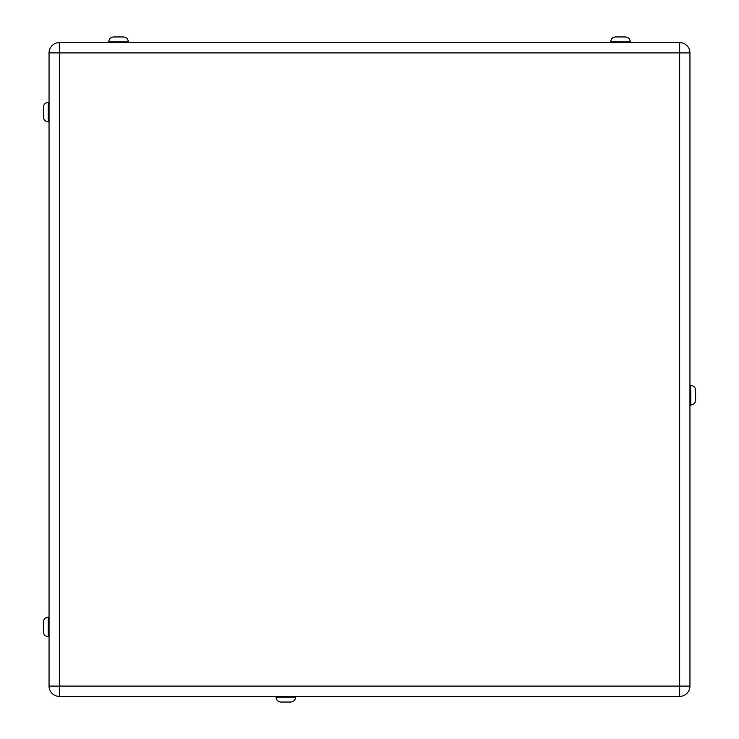 <?xml version="1.0" encoding="UTF-8"?>
<svg xmlns="http://www.w3.org/2000/svg" width="739" height="739" viewBox="0 0 739 739"><rect width="100%" height="100%" fill="white"/><g stroke="black" fill="none" stroke-linecap="round" stroke-linejoin="round"><path stroke-width="1.11" d="M276.063 697.163L295.628 697.163C295.314 700.11 293.688 701.736 290.741 702.05L280.959 702.05C277.993 701.754 276.358 700.129 276.063 697.163L276.063 696.387M695.611 390.349C695.325 387.384 693.69 385.749 690.725 385.462L690.725 405.018C693.672 404.713 695.307 403.078 695.611 400.132L695.611 391.522M695.611 398.958L695.611 400.132C695.325 403.097 693.69 404.723 690.725 405.018L689.949 405.018M630.238 41.837L610.673 41.837C610.987 38.89 612.622 37.264 615.569 36.95L625.351 36.95C628.316 37.246 629.942 38.871 630.238 41.837L630.238 42.613M118.545 42.613L108.762 42.613L108.762 41.837C109.076 38.89 110.702 37.264 113.649 36.95L123.431 36.95C126.397 37.246 128.032 38.871 128.327 41.837L128.327 42.613L118.545 42.613M48.275 617.111L48.275 636.676C45.328 636.362 43.693 634.727 43.389 631.78L43.389 621.998C43.675 619.033 45.31 617.407 48.275 617.111L49.051 617.111M49.051 112.079L49.051 121.889L48.275 121.889C45.328 121.575 43.693 119.949 43.389 117.002L43.389 107.22C43.675 104.254 45.31 102.619 48.275 102.324L49.051 102.324L49.051 112.079M689.949 686.088L689.949 52.912A10.3 10.3 0 0 0 679.658 42.613L59.342 42.613A10.3 10.3 0 0 0 49.051 52.912L49.051 686.088A10.3 10.3 0 0 0 59.342 696.387L679.658 696.387A10.3 10.3 0 0 0 689.949 686.088L679.658 686.088L679.658 696.387M113.649 36.95C110.684 37.246 109.058 38.871 108.762 41.837L128.327 41.837M43.389 117.002C43.675 119.967 45.31 121.593 48.275 121.889L48.275 102.324M679.658 42.613L679.658 52.912L689.949 52.912M49.051 52.912L59.342 52.912L59.342 42.613M59.342 696.387L59.342 686.088L49.051 686.088M679.658 686.088L59.342 686.088L59.342 52.912L679.658 52.912L679.658 686.088M295.628 696.387L295.628 697.163C295.332 700.129 293.706 701.754 290.741 702.05M690.725 385.462L689.949 385.462M610.673 42.613L610.673 41.837C610.968 38.871 612.603 37.246 615.569 36.95M49.051 636.676L48.275 636.676C45.31 636.381 43.675 634.746 43.389 631.78"/></g></svg>
